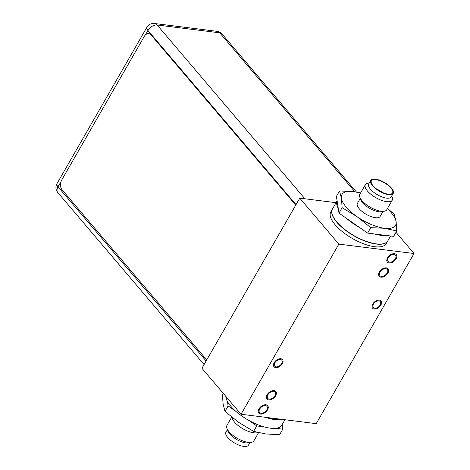 <?xml version="1.0" encoding="UTF-8"?>
<svg xmlns="http://www.w3.org/2000/svg" width="470" height="470" viewBox="0 0 470 470"><rect width="100%" height="100%" fill="white"/><g stroke="black" fill="none" stroke-linecap="round" stroke-linejoin="round"><path stroke-width="0.7" d="M336.073 202.682L299.766 198.14L201.936 368.269L241.034 414.246L316.204 423.652L414.035 253.524L338.864 244.118L241.034 414.246M395.993 232.309L414.035 253.524M299.766 198.14L338.864 244.118M330.827 211.805A31.937 12.39 29.9 0 0 342.671 231.927A31.937 12.39 29.9 0 0 374.655 246.709A31.937 12.39 29.9 0 0 386.199 243.648L387.732 240.987A31.937 12.39 -150.1 0 1 376.188 244.042A31.937 12.39 -150.1 0 1 344.204 229.26A31.937 12.39 -150.1 0 1 332.361 209.144L330.827 211.805M374.678 308.273A4.612 2.885 139.6 0 0 379.507 305.941A4.612 2.885 139.6 0 0 380.312 301.599A4.612 2.885 139.6 0 0 378.92 300.9A4.612 2.885 139.6 0 0 374.085 303.232A4.612 2.885 139.6 0 0 373.286 307.574A4.612 2.885 139.6 0 0 374.678 308.273M276.149 366.87A4.612 2.885 139.6 0 0 280.978 364.538A4.612 2.885 139.6 0 0 281.783 360.196A4.612 2.885 139.6 0 0 280.39 359.497A4.612 2.885 139.6 0 0 275.555 361.829A4.612 2.885 139.6 0 0 274.756 366.171A4.612 2.885 139.6 0 0 276.149 366.87M394.03 254.482A4.823 3.02 139.6 0 0 388.978 256.92A4.823 3.02 139.6 0 0 388.138 261.467A4.823 3.02 139.6 0 0 389.595 262.195A4.823 3.02 139.6 0 0 394.647 259.757A4.823 3.02 139.6 0 0 395.487 255.216A4.823 3.02 139.6 0 0 394.03 254.482M261.038 413.283A4.823 3.02 139.6 0 0 266.091 410.845A4.823 3.02 139.6 0 0 266.931 406.303A4.823 3.02 139.6 0 0 265.474 405.575A4.823 3.02 139.6 0 0 260.421 408.013A4.823 3.02 139.6 0 0 259.581 412.554A4.823 3.02 139.6 0 0 261.038 413.283M385.876 268.664A4.823 3.02 139.6 0 0 380.823 271.102A4.823 3.02 139.6 0 0 379.983 275.643A4.823 3.02 139.6 0 0 381.44 276.372A4.823 3.02 139.6 0 0 386.493 273.934A4.823 3.02 139.6 0 0 387.339 269.392A4.823 3.02 139.6 0 0 385.876 268.664M273.622 391.393A4.823 3.02 139.6 0 0 268.57 393.831A4.823 3.02 139.6 0 0 267.73 398.378A4.823 3.02 139.6 0 0 269.192 399.106A4.823 3.02 139.6 0 0 274.245 396.668A4.823 3.02 139.6 0 0 275.085 392.127A4.823 3.02 139.6 0 0 273.622 391.393M379.361 300.136A5.57 3.484 139.6 0 0 373.527 302.95A5.57 3.484 139.6 0 0 372.551 308.197A5.57 3.484 139.6 0 0 374.238 309.037A5.57 3.484 139.6 0 0 380.071 306.223A5.57 3.484 139.6 0 0 381.041 300.976A5.57 3.484 139.6 0 0 379.361 300.136M280.831 358.733A5.57 3.484 139.6 0 0 274.997 361.548A5.57 3.484 139.6 0 0 274.022 366.794A5.57 3.484 139.6 0 0 275.708 367.634A5.57 3.484 139.6 0 0 281.542 364.82A5.57 3.484 139.6 0 0 282.511 359.573A5.57 3.484 139.6 0 0 280.831 358.733M389.137 262.988A5.822 3.643 -40.4 0 1 387.38 262.113A5.822 3.643 -40.4 0 1 388.39 256.632A5.822 3.643 -40.4 0 1 394.489 253.688A5.822 3.643 -40.4 0 1 396.245 254.57A5.822 3.643 -40.4 0 1 395.235 260.051A5.822 3.643 -40.4 0 1 389.137 262.988M380.988 277.171A5.822 3.643 -40.4 0 1 379.225 276.289A5.822 3.643 -40.4 0 1 380.242 270.808A5.822 3.643 -40.4 0 1 386.334 267.871A5.822 3.643 -40.4 0 1 388.091 268.746A5.822 3.643 -40.4 0 1 387.08 274.227A5.822 3.643 -40.4 0 1 380.988 277.171M268.734 399.899A5.822 3.643 -40.4 0 1 266.972 399.018A5.822 3.643 -40.4 0 1 267.988 393.543A5.822 3.643 -40.4 0 1 274.08 390.599A5.822 3.643 -40.4 0 1 275.843 391.481A5.822 3.643 -40.4 0 1 274.827 396.962A5.822 3.643 -40.4 0 1 268.734 399.899M260.58 414.076A5.822 3.643 -40.4 0 1 258.823 413.201A5.822 3.643 -40.4 0 1 259.834 407.719A5.822 3.643 -40.4 0 1 265.926 404.776A5.822 3.643 -40.4 0 1 267.688 405.657A5.822 3.643 -40.4 0 1 266.672 411.138A5.822 3.643 -40.4 0 1 260.58 414.076M206.735 359.92L62.087 189.821A7.097 4.806 97.1 0 1 61.764 179.934L144.267 36.454A7.097 4.806 97.1 0 1 148.737 33.629A7.097 4.806 97.1 0 1 151.117 35.003L295.759 205.102M148.837 33.646A7.097 4.806 -82.9 0 1 148.943 33.658A7.097 4.806 -82.9 0 1 151.322 35.027L295.836 204.973M359.82 197.2A15.528 6.022 -150.1 0 0 361.953 200.608A15.528 6.022 29.9 0 0 384.243 211.242L381.411 211.741A13.095 5.082 29.9 0 1 362.611 202.77A13.095 5.082 -150.1 0 1 360.813 199.897L359.82 197.2A15.528 6.022 -150.1 0 1 359.832 194.286L365.349 184.698A15.528 6.022 -150.1 0 1 367.857 183.224L369.267 182.977M382.968 211.465L380.107 216.447A13.095 5.082 29.9 0 1 370.983 216.57A13.095 5.082 29.9 0 1 359.186 208.727A13.095 5.082 -150.1 0 1 357.4 203.393L360.267 198.411M384.243 211.242A15.528 6.022 29.9 0 0 386.751 209.761L392.262 200.179A15.528 6.022 29.9 0 0 392.28 197.265L391.786 195.925M392.262 200.179A15.528 6.022 29.9 0 1 381.446 200.326A15.528 6.022 29.9 0 1 367.464 191.02A15.528 6.022 -150.1 0 1 365.349 184.698M370.483 189.228A12.99 5.041 29.9 0 0 382.18 197.006A12.99 5.041 29.9 0 0 391.228 196.889L393.255 193.37A12.99 5.041 29.9 0 0 391.481 188.082A12.99 5.041 -150.1 0 0 379.784 180.298A12.99 5.041 -150.1 0 0 370.736 180.421L368.709 183.94A12.99 5.041 -150.1 0 0 370.483 189.228M393.255 193.37A12.99 5.041 29.9 0 1 384.207 193.493A12.99 5.041 29.9 0 1 372.504 185.709A12.99 5.041 -150.1 0 1 370.736 180.421M373.074 185.779A12.208 4.735 -150.1 0 1 371.171 181.514A12.208 4.735 -150.1 0 1 379.102 180.415A12.208 4.735 -150.1 0 1 390.911 188.012A12.208 4.735 29.9 0 1 392.092 193.54A12.208 4.735 29.9 0 1 383.25 192.776A12.208 4.735 29.9 0 1 373.074 185.779M376.905 189.234A9.1 3.531 -150.1 0 1 382.533 192.471M390.611 235.981L387.832 240.816A31.937 12.39 29.9 0 1 365.584 241.116A31.937 12.39 29.9 0 1 336.814 221.975A31.937 12.39 -150.1 0 1 332.454 208.974L337.107 200.89M338.3 208.604A31.937 12.39 -150.1 0 1 337.113 200.931L336.414 196.407L339.54 190.967L341.42 198.305L342.125 207.687L357.024 216.652L370.748 227.662L367.622 233.108L338.999 213.127L337.113 200.931M370.748 227.662L384.354 228.267L396.786 230.923L393.66 236.363L367.622 233.108M342.125 207.687L338.999 213.127M396.786 230.923L396.087 221.54A30.873 11.973 29.9 0 0 387.374 208.686M360.625 192.912L353.152 191.572A30.873 11.973 29.9 0 0 341.42 198.305A30.873 11.973 29.9 0 0 357.024 216.652A30.873 11.973 29.9 0 0 384.354 228.267A30.873 11.973 29.9 0 0 396.087 221.54L394.207 214.203L387.497 208.469M360.455 193.211A30.873 11.973 29.9 0 0 353.152 191.572L339.54 190.967M359.873 227.697A31.937 12.39 -150.1 0 1 346.743 218.532M386.61 235.482A31.937 12.39 -150.1 0 1 374.666 233.989M257.854 432.506A15.528 6.022 29.9 0 1 234.565 422.142A15.528 6.022 -150.1 0 1 232.127 417.466M251.338 442.364L248.383 442.887A12.99 5.041 29.9 0 1 229.742 433.986A12.99 5.041 -150.1 0 1 227.956 431.137L226.922 428.323A15.528 6.022 -150.1 0 0 229.055 431.73A15.528 6.022 29.9 0 0 251.338 442.364A15.528 6.022 29.9 0 0 253.853 440.889L258.571 432.676M226.922 428.323A15.528 6.022 -150.1 0 1 226.934 425.409L231.698 417.119M227.415 429.662L225.947 432.218A12.99 5.041 -150.1 0 0 227.721 437.505A12.99 5.041 29.9 0 0 239.418 445.29A12.99 5.041 29.9 0 0 248.466 445.166L249.934 442.611M265.632 417.325A31.937 12.39 29.9 0 0 282.558 419.446M225.8 396.333A31.937 12.39 29.9 0 0 227.421 401.421A31.937 12.39 -150.1 0 0 230.835 406.28A31.937 12.39 29.9 0 0 235.87 411.35A31.937 12.39 29.9 0 0 249 420.515A31.937 12.39 29.9 0 0 263.793 426.801A31.937 12.39 29.9 0 0 275.737 428.299A31.937 12.39 29.9 0 0 281.847 425.121L284.943 419.739M275.737 428.299L282.787 429.18L282.094 424.698M249 420.515L256.743 425.92L263.793 426.801M235.87 411.35L228.12 405.945L227.421 401.421M282.787 429.18L279.656 434.621L266.049 434.016L253.618 431.366L238.719 422.395L224.995 411.385L223.115 404.047L222.41 394.665L223.209 393.278M224.995 411.385L228.12 405.945M253.618 431.366L256.743 425.92M266.578 417.442A31.937 12.39 29.9 0 0 275.291 419.504A31.937 12.39 29.9 0 0 282.153 419.393M266.073 417.378A31.725 12.308 29.9 0 0 275.085 419.551A31.725 12.308 29.9 0 0 281.542 419.51M61.024 181.596L58.022 186.819L206.124 360.984M356.46 192.066L222.04 33.993A7.737 4.841 139.6 0 0 219.702 32.824L157.133 24.992A7.737 4.841 139.6 0 0 147.927 30.468A7.737 3.002 -150.1 0 1 146.869 27.319L56.964 183.67A7.737 3.002 29.9 0 0 58.022 186.819A7.737 4.841 139.6 0 0 57.781 192.541L204.068 364.567M354.903 191.813L219.702 32.824A7.737 5.235 -82.9 0 0 217.111 31.331L154.536 23.5A7.737 5.235 97.1 0 1 157.133 24.992L304.913 198.781M296.029 204.632L147.927 30.468L145.265 35.097M282.317 419.41L275.156 419.593L265.973 417.366M154.536 23.5A7.737 7.737 0 0 0 146.869 27.319M56.964 183.67A7.737 7.737 0 0 0 57.781 192.541M222.04 33.993A7.737 7.737 0 0 0 217.111 31.331"/></g></svg>
